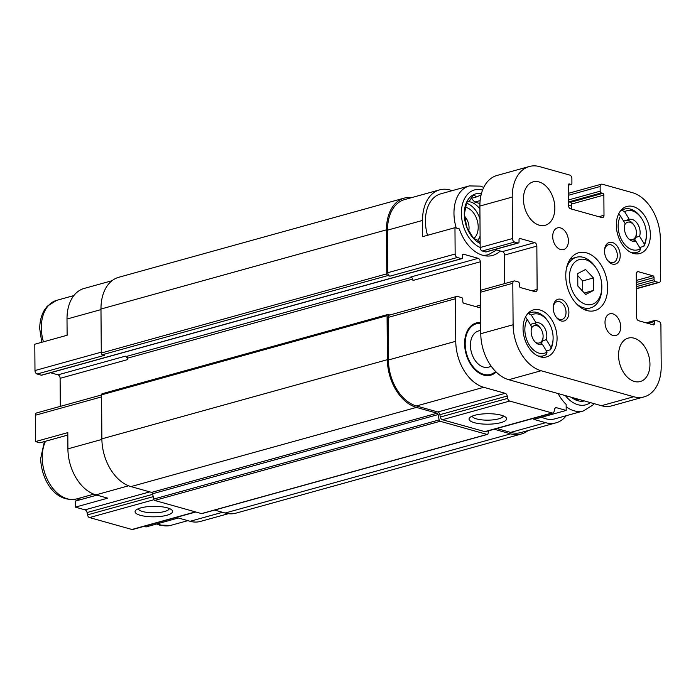 <?xml version="1.0" encoding="UTF-8"?>
<svg xmlns="http://www.w3.org/2000/svg" width="696" height="696" viewBox="0 0 696 696"><rect width="100%" height="100%" fill="white"/><g stroke="black" fill="none" stroke-linecap="round" stroke-linejoin="round"><path stroke-width="1.04" d="M466.529 203.249A21.402 14.294 -105.5 0 1 479.979 219.136M480.101 235.97A21.402 14.294 -105.5 0 1 477.743 240.425M479.909 209.052A21.402 14.294 74.5 0 0 467.999 201.57M479.396 241.79A21.402 14.294 74.5 0 0 480.136 241.234M594.045 403.637L592.87 405.037L583.457 410.927L554.912 418.844A35.679 23.821 -105.5 0 1 541.723 417.209M496.796 428.527L510.629 432.407L545.638 422.69L533.867 419.392L566.187 410.423L566.144 404.402A37.549 25.082 -105.5 0 1 558.07 393.545M545.638 422.69A39.803 26.587 74.5 0 0 556.008 422.829A39.803 26.587 74.5 0 0 566.274 415.695M228.392 513.683L200.483 521.426A39.803 26.587 74.5 0 1 190.112 521.287L178.341 517.989L146.021 526.95L143.968 526.376M571.555 206.059L568.414 205.181M500.259 250.995A37.549 25.082 -105.5 0 1 492.629 255.441A37.549 25.082 -105.5 0 1 459.334 228.923L454.967 227.696L455.149 254.023A3.002 2.01 74.5 0 0 457.263 257.494L461.457 258.668A1.505 1 74.5 0 0 461.84 258.677A1.505 1 74.5 0 0 462.492 257.52L462.475 255.354A1.505 1 74.5 0 1 463.118 254.205A1.505 1 74.5 0 1 463.51 254.205L478.161 258.32A3.002 2.01 74.5 0 1 480.275 261.792L480.579 305.065A3.002 2.01 74.5 0 1 479.292 307.371A3.002 2.01 74.5 0 1 478.509 307.362L463.849 303.256A1.505 1 74.5 0 1 462.797 301.516L462.779 299.35A1.505 1 74.5 0 0 461.726 297.618L457.542 296.444A3.002 2.01 74.5 0 0 456.759 296.435A3.002 2.01 74.5 0 0 455.462 298.741L455.758 341.292A39.803 26.587 74.5 0 0 483.763 387.298L505.183 393.31A3.002 2.01 74.5 0 1 507.219 396.015L507.671 398.356A3.002 2.01 74.5 0 0 509.707 401.061L552.111 412.954A3.002 2.01 74.5 0 0 552.894 412.963A3.002 2.01 74.5 0 0 554.12 411.388L554.538 409.291A3.002 2.01 74.5 0 1 555.756 407.708A3.002 2.01 74.5 0 1 556.539 407.717L566.187 410.423M496.178 372.038A27.092 18.096 -105.5 0 1 486.33 375.579A27.092 18.096 -105.5 0 1 464.623 343.78A27.092 18.096 -105.5 0 1 472.28 324.893A27.092 18.096 -105.5 0 1 480.701 322.579M411.719 197.594A41.308 27.588 74.5 0 0 404.219 198.116A41.308 27.588 74.5 0 0 386.471 229.845L386.785 273.841A1.505 1 74.5 0 0 387.837 275.581L389.934 276.173A3.002 2.01 74.5 0 1 387.82 272.693L387.524 230.141A39.803 26.587 74.5 0 1 404.62 199.569L439.637 189.86A39.803 26.587 74.5 0 1 450.007 189.991L452.296 190.634M439.637 189.86A39.803 26.587 74.5 0 0 422.533 220.432L422.646 236.657L454.967 227.696M427.518 235.309A35.679 23.821 -105.5 0 1 425.413 221.241A35.679 23.821 -105.5 0 1 440.733 193.836L469.287 185.919L480.431 186.136L483.746 187.415M67.817 435.061L39.846 442.813L35.479 441.586L67.799 432.625L67.912 448.85A39.803 26.587 74.5 0 0 95.918 494.865L128.586 485.799M96.874 495.134L75.325 501.103L75.368 507.132L107.689 498.162L95.918 494.865M112.013 280.714L84.103 288.457A39.803 26.587 74.5 0 0 67.007 319.029L67.121 335.255L34.8 344.224L34.983 370.55A3.002 2.01 74.5 0 0 37.097 374.022L41.282 375.196A1.505 1 74.5 0 0 41.673 375.196L461.84 258.677M510.629 432.407A39.803 26.587 74.5 0 0 521 432.538L556.008 422.829M404.219 198.116L118.72 277.295A41.308 27.588 74.5 0 0 100.972 309.024L101.285 353.02A1.505 1 74.5 0 0 102.338 354.76L104.435 355.343L37.097 374.022M480.275 261.792L412.945 280.462A3.002 2.01 74.5 0 0 410.831 276.991L478.161 258.32M456.759 296.435L389.421 315.105A3.002 2.01 74.5 0 0 388.133 317.411L388.429 359.962A39.803 26.587 74.5 0 0 416.434 405.977L437.854 411.98L505.183 393.31M552.894 412.963L485.564 431.642A3.002 2.01 74.5 0 1 484.781 431.633L442.369 419.731A3.002 2.01 74.5 0 1 440.333 417.026L439.889 414.685A3.002 2.01 74.5 0 0 437.854 411.98M474.35 422.69A18.775 5.237 179.6 0 0 497.37 423.403A18.775 5.237 179.6 0 0 505.774 417.313A18.775 5.237 179.6 0 0 487.774 413.72A18.775 5.237 179.6 0 0 469.835 417.565A18.775 5.237 179.6 0 0 474.35 422.69M50.521 372.743L57.994 374.84L125.332 356.169L126.376 356.465L411.553 277.373M126.376 356.465A1.505 1 74.5 0 1 127.429 358.196L127.446 359.641A3.002 2.01 74.5 0 0 125.332 356.169M57.994 374.84A3.002 2.01 74.5 0 1 60.108 378.32L60.308 406.377M389.795 315.001L388.107 314.531A1.505 1 74.5 0 0 387.715 314.522A1.505 1 74.5 0 0 387.072 315.68L387.376 359.675A41.308 27.588 74.5 0 0 416.443 407.412L437.097 413.215A1.505 1 74.5 0 1 438.115 414.564L439.132 419.914A1.505 1 74.5 0 0 440.15 421.271L487.026 434.417A1.505 1 74.5 0 0 487.418 434.426A1.505 1 74.5 0 0 488.027 433.634L488.592 430.798M102.608 393.701A1.505 1 74.5 0 0 102.216 393.701A1.505 1 74.5 0 0 101.573 394.85L101.877 438.845A41.308 27.588 74.5 0 0 130.944 486.591L151.597 492.385L437.097 413.215M487.418 434.426L201.918 513.605A1.505 1 74.5 0 1 201.527 513.596L154.651 500.441A1.505 1 74.5 0 1 153.633 499.093L152.615 493.742A1.505 1 74.5 0 0 151.597 492.385M494.221 429.241L510.638 433.843A41.308 27.588 74.5 0 0 521.4 433.982A41.308 27.588 74.5 0 0 528.099 430.563M214.629 510.072L225.139 513.022A41.308 27.588 74.5 0 0 235.9 513.161L521.4 433.982M101.573 394.936L36.584 412.954A3.002 2.01 74.5 0 0 35.296 415.26L35.479 441.586M75.368 507.132L85.016 509.837L149.77 491.872M195.82 511.995L132.727 529.491A3.002 2.01 74.5 0 1 131.944 529.482L89.532 517.58A3.002 2.01 74.5 0 1 87.496 514.875L87.052 512.543A3.002 2.01 74.5 0 0 85.016 509.837M140.366 515.31A18.775 5.237 179.6 0 0 163.386 516.023A18.775 5.237 179.6 0 0 171.79 509.933A18.775 5.237 179.6 0 0 153.799 506.34A18.775 5.237 179.6 0 0 135.859 510.185A18.775 5.237 179.6 0 0 140.366 515.31M80.405 497.884A37.549 25.082 -105.5 0 1 75.325 501.103M472.28 416.112A15.521 4.333 179.6 0 0 476.656 418.922A15.521 4.333 179.6 0 0 493.351 419.836A15.521 4.333 179.6 0 0 503.304 415.904M138.304 508.741A15.521 4.333 179.6 0 0 142.68 511.543A15.521 4.333 179.6 0 0 159.375 512.465A15.521 4.333 179.6 0 0 169.328 508.524M471.383 325.606A26.283 17.557 -105.5 0 1 474.315 324.345L476.473 323.744A26.283 17.557 -105.5 0 1 480.71 323.353M495.648 371.499A26.283 17.557 -105.5 0 1 490.523 374.405L488.366 375.005A26.283 17.557 -105.5 0 1 485.199 375.431M490.523 374.405A26.283 17.557 -105.5 0 1 465.18 343.937A26.283 17.557 -105.5 0 1 476.473 323.744M491.332 366.383L488.514 367.166A18.775 12.537 -105.5 0 1 470.418 345.407A18.775 12.537 -105.5 0 1 478.483 330.983L480.753 330.348M480.153 243.504A26.283 17.557 -105.5 0 1 464.275 214.116A26.283 17.557 -105.5 0 1 481.38 193.758M481.11 194.845L477.004 196.777L473.263 195.106L469.765 200.526L466.694 202.388L464.354 214.194L466.868 227.366L473.567 238.38L477.308 240.05L480.144 242.373M465.859 207.391A16.895 11.284 -105.5 0 1 477.439 221.206A16.895 11.284 -105.5 0 1 473.828 238.51M464.71 216.404A12.171 8.134 -105.5 0 1 468.808 230.533M584.37 400.922A26.283 17.557 -105.5 0 1 571.346 397.268M574.722 398.216L577.758 400.522L579.359 399.521M479.909 204.119L479.935 203.363M479.657 203.441L474.794 202.084L480.144 200.596M474.794 202.084L471.314 198.351M471.053 198.43L477.004 196.777M576.767 399.791L578.55 399.295M576.601 399.669L576.984 398.851M635.726 241.007L640.355 248.611A20.28 13.546 -105.5 0 1 622.381 241.26A20.28 13.546 -105.5 0 1 620.528 216.038L625.156 223.642A11.266 7.526 -105.5 0 0 626.609 236.101A11.266 7.526 -105.5 0 0 635.283 241.147A11.266 7.526 -105.5 0 0 635.726 241.007L634.83 241.251M623.755 221.345A11.266 7.526 -105.5 0 1 625.495 220.484A11.266 7.526 -105.5 0 1 625.565 220.467L629.332 219.423A11.266 7.526 -105.5 0 1 637.771 224.199A11.266 7.526 -105.5 0 1 639.607 236.292L635.84 237.345A11.266 7.526 -105.5 0 1 633.29 241.303M625.565 220.467A11.266 7.526 -105.5 0 1 633.682 224.747L634.256 225.617A9.013 6.02 -105.5 0 1 636.396 232.655A9.013 6.02 -105.5 0 1 636.388 233.282A9.013 6.02 -105.5 0 1 628.784 238.937M636.388 233.282L636.335 234.326A11.266 7.526 -105.5 0 1 635.84 237.345M542.436 344.398L547.065 352.002A20.28 13.546 -105.5 0 1 529.091 344.65A20.28 13.546 -105.5 0 1 527.237 319.429L531.866 327.042A11.266 7.526 -105.5 0 0 533.31 339.491A11.266 7.526 -105.5 0 0 541.993 344.546A11.266 7.526 -105.5 0 0 542.436 344.398L541.54 344.65M530.465 324.736A11.266 7.526 -105.5 0 1 532.196 323.875A11.266 7.526 -105.5 0 1 532.275 323.858L536.042 322.814A11.266 7.526 -105.5 0 1 544.481 327.599A11.266 7.526 -105.5 0 1 546.317 339.691L542.549 340.736A11.266 7.526 -105.5 0 1 540 344.694M532.275 323.858A11.266 7.526 -105.5 0 1 540.383 328.138L540.966 329.008A9.013 6.02 -105.5 0 1 543.106 336.046A9.013 6.02 -105.5 0 1 543.097 336.673A9.013 6.02 -105.5 0 1 535.494 342.336M543.097 336.673L543.045 337.725A11.266 7.526 -105.5 0 1 542.549 340.736M629.332 219.423L624.634 211.697A20.28 13.546 -105.5 0 1 641.59 218.422A20.28 13.546 -105.5 0 1 646.375 235.674L646.323 236.718A22.533 15.051 -105.5 0 1 643.835 246.349L644.305 244.018L639.607 236.292M624.634 211.697L621.876 210.262A22.533 15.051 -105.5 0 1 624.634 209.035A22.533 15.051 -105.5 0 1 641.007 217.552L641.59 218.422M646.375 235.674A20.28 13.546 -105.5 0 1 644.305 244.018M536.042 322.814L531.344 315.088A20.28 13.546 -105.5 0 1 548.3 321.813A20.28 13.546 -105.5 0 1 553.085 339.065L553.033 340.118A22.533 15.051 -105.5 0 1 550.545 349.74L551.014 347.408L546.317 339.691M531.344 315.088L528.586 313.652A22.533 15.051 -105.5 0 1 531.344 312.426A22.533 15.051 -105.5 0 1 547.717 320.943L548.3 321.813M553.085 339.065A20.28 13.546 -105.5 0 1 551.014 347.408M602.797 193.349A1.505 1 74.5 0 1 603.858 195.089L603.997 215.281A3.002 2.01 74.5 0 1 602.71 217.587A3.002 2.01 74.5 0 1 601.927 217.578L570.529 208.774A3.002 2.01 74.5 0 1 568.414 205.294L568.275 185.101A1.505 1 74.5 0 1 568.919 183.953A1.505 1 74.5 0 1 569.311 183.953L570.877 184.397A1.505 1 74.5 0 0 571.268 184.397A1.505 1 74.5 0 0 571.912 183.248L571.886 178.559A3.002 2.01 74.5 0 0 569.772 175.088L539.678 166.64A39.803 26.587 74.5 0 0 529.308 166.509A39.803 26.587 74.5 0 0 512.212 197.09L512.5 238.554A3.002 2.01 74.5 0 0 514.614 242.025L518.015 242.982A1.505 1 74.5 0 0 518.407 242.991A1.505 1 74.5 0 0 519.051 241.834L519.033 239.668A1.505 1 74.5 0 1 519.677 238.519A1.505 1 74.5 0 1 520.069 238.519L534.728 242.634A3.002 2.01 74.5 0 1 536.842 246.106L537.138 289.379A3.002 2.01 74.5 0 1 535.85 291.685A3.002 2.01 74.5 0 1 535.067 291.676L520.417 287.57A1.505 1 74.5 0 1 519.355 285.83L519.346 283.663A1.505 1 74.5 0 0 518.285 281.932L514.883 280.975A3.002 2.01 74.5 0 0 514.1 280.966A3.002 2.01 74.5 0 0 512.813 283.272L513.1 324.745A39.803 26.587 74.5 0 0 541.105 370.75L633.734 396.746A39.803 26.587 74.5 0 0 644.105 396.877A39.803 26.587 74.5 0 0 661.2 366.296L660.913 324.832A3.002 2.01 74.5 0 0 658.799 321.352L655.397 320.404A1.505 1 74.5 0 0 655.006 320.395A1.505 1 74.5 0 0 654.362 321.552L654.37 323.71A1.505 1 74.5 0 1 653.727 324.867A1.505 1 74.5 0 1 653.335 324.858L638.684 320.752A3.002 2.01 74.5 0 1 636.57 317.28L636.266 274.007A3.002 2.01 74.5 0 1 637.562 271.701A3.002 2.01 74.5 0 1 638.345 271.71L652.996 275.816A1.505 1 74.5 0 1 654.049 277.556L654.066 279.714A1.505 1 74.5 0 0 655.127 281.454L658.529 282.411A3.002 2.01 74.5 0 0 659.312 282.419A3.002 2.01 74.5 0 0 660.6 280.114L660.313 238.641A39.803 26.587 74.5 0 0 632.307 192.635L602.214 184.188A3.002 2.01 74.5 0 0 601.431 184.179A3.002 2.01 74.5 0 0 600.143 186.484L600.178 191.174A1.505 1 74.5 0 0 601.231 192.914L602.797 193.349L570.476 202.319L568.91 201.875A1.505 1 74.5 0 1 568.388 201.536M601.431 184.179L569.111 193.14A3.002 2.01 74.5 0 0 568.336 193.688M603.858 195.089L571.538 204.05A1.505 1 74.5 0 0 570.476 202.319M571.538 204.05L571.573 209.061M529.308 166.509L496.988 175.47A39.803 26.587 74.5 0 0 479.892 206.051L480.179 247.524A3.002 2.01 74.5 0 0 482.293 250.995L485.695 251.943A1.505 1 74.5 0 0 486.086 251.952L518.407 242.991M494.926 249.499L502.408 251.595A3.002 2.01 74.5 0 1 504.522 255.067L504.713 283.568M514.1 280.966L481.78 289.928A3.002 2.01 74.5 0 0 480.492 292.233L480.779 333.706A39.803 26.587 74.5 0 0 508.785 379.72L601.414 405.707A39.803 26.587 74.5 0 0 611.784 405.838L644.105 396.877M523.453 199.16A22.533 15.051 74.5 0 0 545.177 225.278A22.533 15.051 74.5 0 0 553.651 199.543A22.533 15.051 74.5 0 0 533.127 181.856A22.533 15.051 74.5 0 0 523.453 199.16M552.702 236.518A11.266 7.526 74.5 0 0 563.56 249.577A11.266 7.526 74.5 0 0 567.805 236.718A11.266 7.526 74.5 0 0 557.539 227.87A11.266 7.526 74.5 0 0 552.702 236.518M605.007 322.457A11.266 7.526 74.5 0 0 615.864 335.515A11.266 7.526 74.5 0 0 620.11 322.648A11.266 7.526 74.5 0 0 609.844 313.8A11.266 7.526 74.5 0 0 605.007 322.457M618.553 355.412A22.533 15.051 74.5 0 0 640.277 381.53A22.533 15.051 74.5 0 0 648.759 355.795A22.533 15.051 74.5 0 0 628.236 338.108A22.533 15.051 74.5 0 0 618.553 355.412M557.07 338.16A24.412 16.304 -105.5 0 1 546.586 356.909A24.412 16.304 -105.5 0 1 524.349 337.743A24.412 16.304 -105.5 0 1 533.536 309.868A24.412 16.304 -105.5 0 1 557.07 338.16M650.36 234.77A24.412 16.304 -105.5 0 1 639.876 253.518A24.412 16.304 -105.5 0 1 617.639 234.352A24.412 16.304 -105.5 0 1 626.826 206.477A24.412 16.304 -105.5 0 1 650.36 234.77M607.634 287.57A30.041 20.062 -105.5 0 1 594.732 310.642A30.041 20.062 -105.5 0 1 567.37 287.056A30.041 20.062 -105.5 0 1 578.68 252.744A30.041 20.062 -105.5 0 1 607.634 287.57M604.511 251.056A11.266 7.526 74.5 0 0 607.182 259.86A11.266 7.526 74.5 0 0 619.24 260.469A11.266 7.526 74.5 0 0 614.542 243.53A11.266 7.526 74.5 0 0 604.528 250.273A11.266 7.526 74.5 0 0 604.511 251.056M553.198 307.919A11.266 7.526 74.5 0 0 555.878 316.724A11.266 7.526 74.5 0 0 567.936 317.332A11.266 7.526 74.5 0 0 563.238 300.394A11.266 7.526 74.5 0 0 553.216 307.136A11.266 7.526 74.5 0 0 553.198 307.919M555.608 316.306A9.231 6.168 74.5 0 0 562.063 319.429A9.231 6.168 74.5 0 0 565.535 308.876A9.231 6.168 74.5 0 0 557.122 301.629A9.231 6.168 74.5 0 0 553.198 307.632M606.912 259.434A9.231 6.168 74.5 0 0 613.367 262.566A9.231 6.168 74.5 0 0 616.847 252.013A9.231 6.168 74.5 0 0 608.435 244.766A9.231 6.168 74.5 0 0 604.511 250.769M601.814 288.17A23.281 15.547 -105.5 0 1 581.108 302.09A23.281 15.547 -105.5 0 1 571.399 267.09A23.281 15.547 -105.5 0 1 596.324 268.36A23.281 15.547 -105.5 0 1 601.849 286.543A23.281 15.547 -105.5 0 1 601.814 288.17L601.753 289.562A26.283 17.557 -105.5 0 1 590.495 307.919A26.283 17.557 -105.5 0 1 576.514 303.848M566.561 267.951A26.283 17.557 -105.5 0 1 576.445 257.259A26.283 17.557 -105.5 0 1 595.55 267.194L596.324 268.36M585.71 294.486L593.523 290.441L593.436 277.948L585.536 269.5L577.732 273.545L577.819 286.039L585.71 294.486M640.355 248.611L639.876 250.934A22.533 15.051 -105.5 0 1 636.675 252.457A22.533 15.051 -105.5 0 1 630.811 252.378M621.876 210.262L620.754 210.575M643.835 246.349L639.676 247.498M547.065 352.002L546.586 354.325A22.533 15.051 -105.5 0 1 543.385 355.847A22.533 15.051 -105.5 0 1 537.521 355.778M528.586 313.652L527.464 313.966M550.545 349.74L546.386 350.897M526.985 319.299L525.541 316.932M542.28 344.442L541.462 343.093M620.275 215.908L618.831 213.541M635.578 241.051L634.752 239.702M531.535 328.077A9.013 6.02 -105.5 0 1 540.966 329.008M624.825 224.686A9.013 6.02 -105.5 0 1 634.256 225.617M582.735 291.293L582.656 280.932L593.436 277.948M584.318 292.99L593.523 290.441M582.656 280.932L577.75 275.677M555.095 408.126L556.539 407.717M387.524 230.141L422.533 220.432M387.82 272.693L455.149 254.023M388.133 317.411L455.462 298.741M388.429 359.962L455.758 341.292M416.434 405.977L483.763 387.298M439.889 414.685L507.219 396.015M440.333 417.026L507.671 398.356M442.369 419.731L509.707 401.061M484.781 431.633L552.111 412.954M389.934 276.173L457.263 257.494M102.338 354.76L387.837 275.581M41.282 375.196L461.457 258.668M462.788 254.405L463.51 254.205M127.429 358.196L412.702 279.087M60.108 378.32L127.446 359.641M475.42 306.501L480.579 305.065M101.573 394.85L387.072 315.68M101.877 438.845L387.376 359.675M130.944 486.591L416.443 407.412M152.615 493.742L438.115 414.564M153.633 499.093L439.132 419.914M154.651 500.441L440.15 421.271M201.527 513.596L487.026 434.417M225.139 513.022L510.638 433.843M100.972 309.024L386.471 229.845M101.285 353.02L386.785 273.841M67.912 448.85L101.886 439.428M35.296 415.26L101.59 396.877M87.052 512.543L152.728 494.325M87.496 514.875L153.172 496.666M89.532 517.58L153.868 499.737M131.944 529.482L195.411 511.882M190.112 521.287L222.546 512.299M67.007 319.029L100.981 309.607M34.983 370.55L101.277 352.159M512.5 238.554L480.179 247.524A30.415 20.315 -105.5 0 1 461.396 213.307A30.415 20.315 -105.5 0 1 482.572 190.095M456.272 228.062A35.679 23.821 -105.5 0 1 453.966 213.324A35.679 23.821 -105.5 0 1 469.287 185.919M496.596 249.968L488.357 254.675A35.679 23.821 -105.5 0 1 482.398 255.18M43.439 341.823A35.679 23.821 -105.5 0 1 41.334 327.755A35.679 23.821 -105.5 0 1 56.663 300.35L47.224 306.275L44.622 309.72C41.334 315.097 39.707 321.456 39.742 328.816L41.76 342.293M93.821 494.16L76.63 498.928A35.679 23.821 -105.5 0 1 42.238 457.577A35.679 23.821 -105.5 0 1 45.518 441.238M590.356 402.601A30.415 20.315 -105.5 0 1 565.361 395.589M583.457 410.927A35.679 23.821 -105.5 0 1 566.161 406.751M187.824 520.652L170.833 525.358A35.679 23.821 -105.5 0 1 157.644 523.723M600.143 186.484L568.345 195.306M600.178 191.174L568.38 199.996M601.231 192.914L568.91 201.875M603.997 215.281L598.838 216.717M569.311 183.953L568.588 184.153M570.877 184.397L568.275 185.119M512.212 197.09L479.892 206.051M514.614 242.025L482.293 250.995M518.015 242.982L485.695 251.943M520.069 238.519L519.346 238.719M534.728 242.634L502.408 251.595M536.842 246.106L504.522 255.067M537.138 289.379L531.979 290.815M512.813 283.272L480.492 292.233M513.1 324.745L480.779 333.706M541.105 370.75L508.785 379.72M633.734 396.746L601.414 405.707M654.362 321.552L647.906 323.335M654.37 323.71L651.795 324.432M638.345 271.71L636.892 272.11M652.996 275.816L636.318 280.445M654.049 277.556L636.327 282.472M654.066 279.714L636.344 284.629M655.127 281.454L636.362 286.656M658.529 282.411L636.37 288.553M102.216 393.701L387.715 314.522M488.357 254.675L484.581 255.719M73.846 295.582L56.663 300.35M44.379 441.56L40.646 458.647C41.342 479.779 55.001 503.086 76.63 498.928M170.833 525.358L159.689 525.141L156.661 524.001M571.268 184.397L568.275 185.232M655.006 320.395L646.158 322.848M659.312 282.419L636.37 288.779M576.445 257.259L570.32 258.955M590.495 307.919L584.37 309.616M624.634 209.035L621.284 209.957M636.675 252.457L633.334 253.379M531.344 312.426L527.994 313.357M543.385 355.847L540.035 356.778"/></g></svg>
